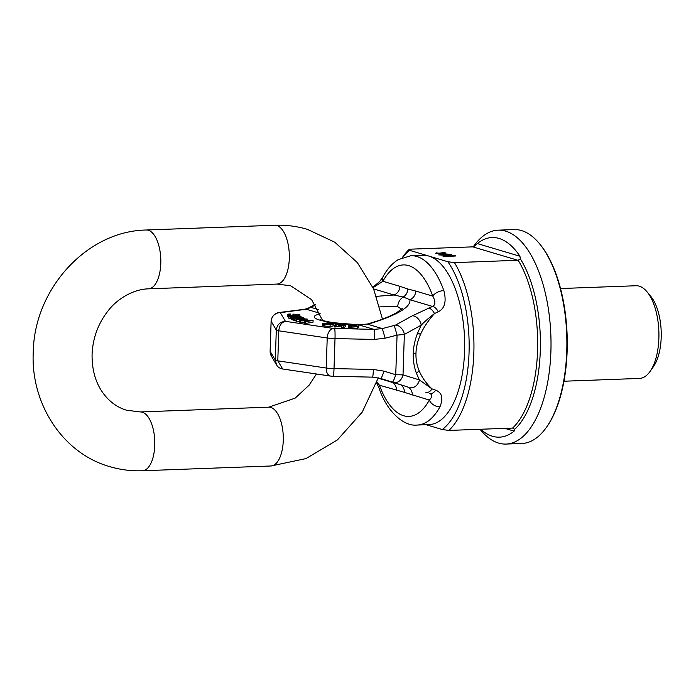 <?xml version="1.0" encoding="UTF-8"?>
<svg xmlns="http://www.w3.org/2000/svg" width="696" height="696" viewBox="0 0 696 696"><rect width="100%" height="100%" fill="white"/><g stroke="black" fill="none" stroke-linecap="round" stroke-linejoin="round"><path stroke-width="1.04" d="M539.53 243.748L540.148 244.496A106.131 48.389 87.9 0 1 567.144 350.897A106.131 48.389 -92.1 0 1 546.908 426.665L546.351 427.448A107.019 48.798 -92.1 0 0 566.762 351.045A107.019 48.798 87.9 0 0 539.53 243.748A107.019 48.798 87.9 0 0 513.996 229.576L498.127 230.167A107.019 48.798 87.9 0 1 550.893 351.637A107.019 48.798 -92.1 0 1 506.062 444.065L521.93 443.474A107.019 48.798 -92.1 0 0 546.351 427.448M563.969 381.225L639.45 378.433A46.38 21.141 -92.1 0 0 650.038 371.481A46.38 21.141 -92.1 0 0 658.877 338.378A46.38 21.141 87.9 0 0 647.08 291.885A46.38 21.141 87.9 0 0 636.013 285.743L560.532 288.535M647.08 291.885L650.769 296.348A41.029 18.705 87.9 0 1 661.2 337.473A41.029 18.705 -92.1 0 1 653.379 366.757L650.038 371.481M473.263 246.819L473.706 246.193A107.019 48.798 87.9 0 1 498.127 230.167M480.014 429.275L480.518 429.893A107.019 48.798 -92.1 0 0 506.062 444.065M448.885 430.424L442.282 429.528A94.534 43.1 -92.1 0 0 469.052 352.768A94.534 43.1 -92.1 0 0 447.85 261.731L454.453 262.636A98.101 44.727 87.9 0 1 448.885 430.424L512.604 428.075L514.666 429.319L514.144 431.12A99.885 45.544 87.9 0 1 480.649 429.249M402.323 257.572L403.097 256.476A98.101 44.727 87.9 0 1 409.352 249.212L473.097 246.845L477.352 243.583A99.885 45.544 87.9 0 1 519.947 256.259L520.321 258.764L518.172 260.26A98.101 44.727 -92.1 0 1 512.604 428.075L513.196 428.171M518.172 260.26L454.453 262.636M409.352 249.212L409.613 250.351A94.534 43.1 -92.1 0 0 402.436 257.529M426.126 424.717L442.282 429.528M409.613 250.351L447.85 261.731M455.636 255.719L442.952 256.189L446.467 256.598L455.628 255.989M438.611 254.893L450.773 255.536L447.519 254.562L451.304 254.423L445.353 253.918L438.611 254.893M443.987 252.613L438.724 253.214L436.157 252.805L437.645 253.248L435.487 253.335L440.49 253.735L439.402 253.414L445.614 253.092L443.987 252.613M448.207 255.31L440.768 254.814L445.901 254.623L448.198 255.528M475.046 245.932L475.525 245.436A99.145 45.205 87.9 0 0 474.62 246.28M445.353 253.918L445.327 254.649M446.71 254.318L446.693 254.858M447.519 254.562L447.502 255.101M445.066 252.57L445.048 253.179M378.163 378.198L400.339 384.636A8.918 7.847 -73.4 0 1 404.402 392.344L379.459 385.236A8.918 4.559 160.1 0 0 378.998 387.968C386.793 411.858 404.211 426.779 417.191 425.047L429.093 424.603A84.729 38.628 -92.1 0 0 464.58 351.436A84.729 38.628 87.9 0 0 422.811 255.275L410.91 255.71A84.729 38.628 -92.1 0 1 443.848 290.58C446.632 301.533 444.77 308.589 438.28 311.747L434.504 313.565C428.353 320.36 423.681 327.329 420.497 334.463C417.67 340.883 416.156 347.147 415.973 353.237C415.756 359.336 416.861 365.287 419.279 371.099C422.02 377.545 426.256 383.47 432.007 388.881L435.67 390.178C441.986 392.605 443.422 398.138 439.994 406.769A84.729 38.628 87.9 0 1 417.191 425.047M404.402 392.344L429.328 400.07A8.918 6.308 28.7 0 0 439.994 406.769M378.18 378.137L391.135 382.06A8.918 7.847 -73.4 0 1 396.468 390.291M402.619 385.349L406.986 386.776A8.918 7.847 -73.4 0 1 412.319 395.015M372.464 377.145L333.106 376.292A8.918 0.757 -88.8 0 0 334.019 368.61L373.378 369.454A8.918 0.757 -88.8 0 1 372.464 377.145L380.495 378.398L406.621 386.611M276.66 365.087L275.294 360.102L270.152 351.332A10.701 1.453 -178.1 0 1 270.118 351.202L271.109 321.178A10.701 1.453 -178.1 0 0 271.144 321.3L270.152 351.332A8.918 8.804 -30.4 0 0 271.344 356.03L270.118 351.202M282.715 369.002L277.782 360.841L278.783 330.817C279.348 325.406 281.558 322.248 285.412 321.334L333.288 328.425A8.918 5.69 98.4 0 0 327.216 337.986A10.701 1.453 1.9 0 0 335.011 338.587L334.019 368.61A10.701 1.453 1.9 0 1 326.224 368.019L327.216 337.986L278.783 330.817A7.134 0.966 1.9 0 1 276.295 330.078C277.008 324.71 280.044 321.796 285.412 321.334L280.323 312.661A8.918 8.804 149.6 0 0 271.144 321.3L276.295 330.078L275.294 360.102A7.134 0.966 1.9 0 0 277.782 360.841L326.224 368.019A8.918 5.69 -81.6 0 0 330.687 376.101L282.715 369.002C279.827 368.497 277.748 367.096 276.477 364.791L271.344 356.03M376.98 381.878L379.459 385.236A75.803 34.565 -92.1 0 0 429.328 400.07C432.538 396.72 432.634 394.536 429.615 393.51A8.918 5.394 -72.9 0 0 435.67 390.178M379.877 306.84L397.738 306.666A10.701 9.413 -73.4 0 1 403.245 297.035L409.874 299.706C411.162 307.058 397.164 315.253 367.871 324.293L359.092 324.945L373.952 329.373L382.348 328.608L395.528 325.075L412.397 315.775A8.918 6.177 61.1 0 1 421.228 325.136L417.739 332.714C414.947 339.796 413.45 346.712 413.241 353.446A8.918 1.209 -178.1 0 1 415.973 353.237M410.014 387.472A8.918 6.829 -72.8 0 0 419.41 379.946L416.391 373.204C414.059 366.766 413.006 360.18 413.241 353.446M392.422 382.034A8.918 1.053 -73 0 0 395.746 374.735L403.019 374.874L419.41 379.946L432.007 388.881A8.918 5.333 -72.9 0 1 425.909 392.37M380.303 378.337L380.695 378.459A8.918 1.053 -73 0 0 384.018 371.151L395.746 374.735L397.059 335.124L404.359 334.445L403.019 374.874A8.918 6.829 -72.8 0 1 393.623 382.4M373.378 369.454L384.018 371.151M348.4 325.754L348.531 327.633L357.657 328.338L358.797 326.685L358.858 324.919L357.3 324.849L356.796 325.589L349.018 324.475L350.793 325.389L348.4 325.754L357.718 326.572L358.858 324.919M334.428 325.206L335.924 325.319L338.822 324.205L342.51 324.249L344.303 324.606L341.91 325.754L343.406 325.858L345.877 324.684L342.963 324.058L337.395 324.066L334.428 325.206L334.376 326.972L341.901 325.98M341.91 325.754L341.849 327.52L343.345 327.625L345.686 326.633L345.877 324.684M322.526 323.753L330.139 324.832L336.011 323.527L328.06 322.822L322.561 323.588L322.465 325.519L323.553 325.876L330.078 326.598L334.419 325.641M299.419 320.325L311.208 320.36L305.805 321.648L313.096 320.395L299.419 320.325L299.358 322.091L304.822 322.222M304.848 321.448L304.787 323.214L305.753 323.414L313.043 322.161L313.096 320.395M291.493 317.959L301.472 318.124L294.547 318.959L304.1 318.977L296.74 319.673L307.188 319.038L296.279 318.751L303.682 317.898L291.493 317.959L291.433 319.725L293.634 319.934M293.677 318.672L293.616 320.438L296.044 320.725M296.078 319.455L296.026 321.221L299.384 321.274M288.753 316.228L290.093 317.28L302.29 317.315L299.428 316.115L289.31 316.088L288.753 316.228L288.709 318.176L291.45 319.055M287.431 314.409L288.283 315.07L291.755 315.427L298.123 315.523L299.906 314.801L292.964 314.087L293.007 314.618L297.496 314.479L298.34 315.07L291.737 315.218L289.049 314.783L290.571 314.018L288.196 314.113L287.431 314.409L287.396 316.497L288.727 316.924M280.323 312.661L306.318 309.241A8.918 6.76 -97.3 0 0 304.9 309.233L304.9 309.233A8.918 6.76 -97.3 0 0 304.892 309.233L279.322 312.487C274.72 313.113 271.979 316.01 271.109 321.178M412.397 315.775L432.503 306.44L409.874 299.706A8.918 7.847 106.6 0 0 415.764 291.058L407.83 289.005A8.918 7.847 106.6 0 1 403.245 297.035L394.023 294.991L376.579 296.322M320.021 313.322L306.318 309.241L310.973 307.362A8.918 6.177 -118.9 0 0 308.711 307.919L304.9 309.233M397.738 306.666L401.557 309.259M333.288 328.425L373.952 329.373A8.918 0.757 91.2 0 1 374.378 339.43L385.114 338.195L382.348 328.608L367.871 324.293A10.701 1.166 -105.4 0 0 367.471 324.014L359.214 324.858A10.701 0.861 -87.5 0 0 359.092 324.945A49.051 6.655 1.9 0 1 358.858 324.936M373.587 288.91L394.023 294.991A8.918 7.847 106.6 0 0 399.922 286.334L382.904 281.28A8.918 6.308 -151.3 0 1 383.017 276.704C387.054 269.161 392.135 263.462 398.243 259.617L410.91 255.71M407.83 289.005L399.922 286.334M373.039 287.692L382.904 281.28A75.803 34.565 87.9 0 1 432.781 296.122A8.918 4.559 -19.9 0 1 443.848 290.58M415.764 291.058L432.781 296.122C435.696 301.525 435.6 304.961 432.503 306.44A8.918 4.689 66.6 0 1 438.28 311.747M395.528 325.075A8.918 6.177 61.1 0 1 404.359 334.445L421.228 325.136C424.264 321.909 428.692 318.055 434.504 313.565A8.918 4.637 66.7 0 0 428.701 308.084M357.657 328.338L357.718 326.572M351.445 328.06L351.497 326.285M350.175 327.964L350.227 326.198M349.209 327.807L349.27 326.041M348.531 327.633L348.592 325.867M348.983 325.502L349.018 324.475M351.724 325.571L356.648 325.798L356.282 326.32L350.61 326.032L350.027 325.719L350.923 325.571L351.724 325.571L351.706 326.12M329.512 324.527L324.066 323.71L327.772 323.031L333.88 323.553L329.512 324.527M291.32 317.072L290.267 316.375L292.015 316.167L294.947 317.08L291.32 317.072M296.687 316.184L300.402 317.098L296.505 317.08L295.461 316.393L296.687 316.184L296.661 317.08M350.915 326.059L350.923 325.571M345.686 326.633L345.747 324.867M343.345 327.625L343.406 325.858M343.406 325.11L343.433 324.353M342.467 325.51L342.51 324.249M341.458 325.945L341.519 324.179M340.387 325.902L340.44 324.136M339.483 325.911L339.544 324.145M338.761 325.972L338.822 324.205M338.212 326.085L338.265 324.319M335.872 327.085L335.924 325.319M324.58 326.024L324.632 324.258M330.078 326.598L330.139 324.832M323.553 325.876L323.614 324.11M322.883 325.719L322.944 323.953M335.977 324.553L336.011 323.527M329.704 324.484L329.756 323.118M328.66 324.432L328.712 323.048M327.729 324.336L327.772 323.031M326.902 324.249L326.937 323.066M326.172 324.171L326.207 323.153M305.753 323.414L305.805 321.648M300.315 322.291L300.376 320.525M307.145 320.204L307.188 319.038M296.679 321.439L296.74 319.673M294.495 320.725L294.547 318.959M292.085 319.942L292.146 318.176M304.543 318.751L304.561 318.185M302.264 317.907L302.29 317.315M290.032 319.046L290.093 317.28M288.709 318.176L288.77 316.41M293.877 317.072L293.903 316.393M293.451 317.072L293.477 316.28M292.825 317.072L292.851 316.202M291.989 317.072L292.015 316.167M291.467 317.072L291.493 316.167M290.754 316.697L290.771 316.202M297.436 317.089L297.47 316.184M295.948 316.715L295.965 316.219M299.332 317.089L299.35 316.41M298.906 317.089L298.932 316.297M298.271 317.089L298.297 316.219M292.92 315.253L292.964 314.087M299.898 316.184L299.933 315.114M299.654 316.149L299.689 315.288M299.15 316.088L299.167 315.41M298.106 316.001L298.123 315.523M295.722 315.984L295.739 315.549M291.737 315.949L291.755 315.427M290.406 315.967L290.423 315.349M289.327 316.08L289.362 315.245M288.222 316.837L288.283 315.07M287.683 316.68L287.744 314.914M287.396 316.497L287.457 314.731M290.563 315.131L290.589 314.227M289.771 315.027L289.797 314.235M289.258 314.888L289.275 314.331M298.019 315.21L298.036 314.601M297.47 315.297L297.496 314.479M296.67 315.34L296.696 314.418M294.582 315.305L294.599 314.67M292.99 315.253L293.007 314.618M520.321 258.764A99.145 45.205 87.9 0 1 540.305 350.827A99.145 45.205 87.9 0 1 514.666 429.319M504.861 428.353L514.144 431.12M472.81 246.863L517.911 260.287M477.352 243.583L519.947 256.259M417.739 332.714A8.918 2.366 -158.4 0 0 420.497 334.463M416.391 373.204A8.918 4.454 159.9 0 1 419.279 371.099M280.74 312.504A8.918 6.76 -97.3 0 0 279.322 312.487M320.247 313.861A49.051 6.655 1.9 0 0 357.292 324.867M318.211 309.52L310.973 307.362L315.497 304.874M385.114 338.195L397.059 335.124L394.293 325.537M334.585 328.521A8.918 0.757 91.2 0 1 335.011 338.587L374.378 339.43M142.306 412.197A29.432 13.415 87.9 0 1 154.799 443.1A29.432 13.415 87.9 0 1 142.436 470.757L270.935 465.989A29.432 13.415 87.9 0 0 283.298 438.332A29.432 13.415 87.9 0 0 270.805 407.438A29.432 13.415 87.9 0 0 268.752 407.169L140.253 411.936A29.432 13.415 87.9 0 1 142.306 412.197M140.253 411.936L126.55 410.222C118.59 407.865 111.604 403.236 105.609 396.329C96.3 385.332 91.794 371.185 92.09 353.907C92.942 337.638 98.293 323.257 108.158 310.755C116.171 299.959 132.388 289.249 148.465 288.831A29.432 13.415 -92.1 0 0 160.828 261.174A29.432 13.415 -92.1 0 0 148.344 230.28A29.432 13.415 -92.1 0 0 146.282 230.011C86.791 230.95 34.426 288.97 33.277 351.558C30.354 403.262 62.562 453.4 109.768 466.633C120.399 469.783 131.292 471.157 142.436 470.757M148.465 288.831L276.965 284.064A29.432 13.415 -92.1 0 0 289.327 256.406A29.432 13.415 -92.1 0 0 276.843 225.513A29.432 13.415 -92.1 0 0 274.79 225.243L146.282 230.011M376.632 382.887L378.998 387.968M333.106 376.292L330.687 376.101M315.157 304.361L308.711 307.919M402.61 308.215L397.216 312.278C392.379 315.166 385.923 318.002 377.876 320.804L367.471 324.014M320.639 319.803C319.421 319.882 331.148 322.57 335.072 322.831L359.214 324.858M383.017 276.704L379.651 281.584L372.83 287.231M274.79 225.243C285.934 224.843 296.818 226.217 307.458 229.367L334.759 242.199L357.344 262.61L373.595 288.918L382.469 319.142M378.276 377.832L362.251 412.084L337.403 439.933L305.979 458.586L270.935 465.989M276.965 284.064L290.667 285.778L311.608 299.671L322.579 320.473M316.471 373.996L309.059 385.245L295.147 398.138L268.752 407.169"/></g></svg>

